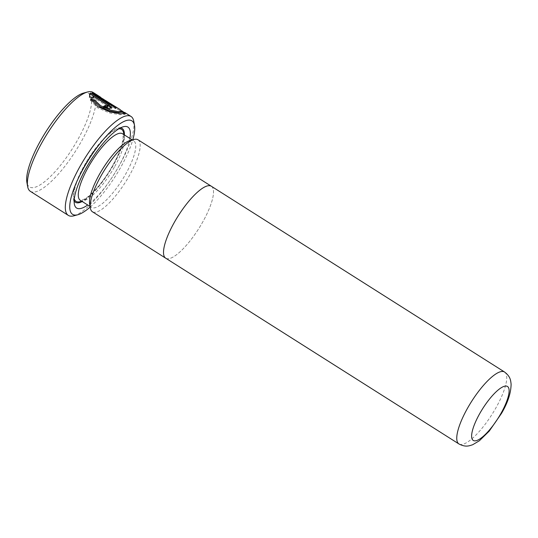 <?xml version="1.0" encoding="UTF-8"?>
<svg xmlns="http://www.w3.org/2000/svg" width="538" height="538" viewBox="0 0 538 538"><rect width="100%" height="100%" fill="white"/><g stroke="black" fill="none" stroke-linecap="round" stroke-linejoin="round"><path stroke-width="0.4" stroke-dasharray="2.69 2.02" d="M83.511 93.074A55.374 15.723 -57.6 0 1 77.344 140.438A55.374 15.723 -57.6 0 1 26.9 182.429M30.384 191.353A58.568 16.631 122.4 0 0 80.982 142.086A58.568 16.631 122.4 0 0 93.067 92.408M90.182 207.043A55.374 15.723 122.4 0 0 120.472 167.755A55.374 15.723 122.4 0 0 132.799 139.779M133.774 121.306A58.568 16.631 -57.6 0 1 118.932 166.128A58.568 16.631 -57.6 0 1 73.894 215.812M129.893 138.421A47.929 13.611 -57.6 0 1 118.024 167.728A47.929 13.611 -57.6 0 1 87.714 204.998M124.412 134.944A43.665 12.401 -57.6 0 1 113.168 165.529A43.665 12.401 -57.6 0 1 82.233 201.528M74.163 200.903A43.665 12.401 -57.6 0 1 73.39 198.65A43.665 12.401 -57.6 0 1 84.453 165.227A43.665 12.401 -57.6 0 1 118.03 128.178A43.665 12.401 -57.6 0 1 120.404 127.916M129.954 140.553A39.409 11.19 -57.6 0 1 133.7 140.828A39.409 11.19 -57.6 0 1 125.569 174.258A39.409 11.19 -57.6 0 1 91.521 207.412A39.409 11.19 -57.6 0 1 89.664 204.144M137.997 139.772A42.603 12.098 -57.6 0 1 129.207 175.906A42.603 12.098 -57.6 0 1 92.395 211.75M211.306 186.222A42.596 12.092 -57.6 0 1 202.517 222.355A42.603 12.098 -57.6 0 1 165.939 258.327M211.535 186.37A42.603 12.098 -57.6 0 1 202.517 222.355A42.596 12.092 -57.6 0 1 165.711 258.186M100.653 97.27L121.857 110.841M120.021 109.49L103.047 98.73M124.143 113.357L97.782 96.658L91.521 93.794L114.614 108.427L115.132 107.513M91.521 93.794L92.038 92.879M114.614 108.427A57.499 16.328 -57.6 0 1 115.899 108.541L116.416 107.627M115.899 108.541L97.001 96.564L97.223 96.168M97.001 96.564L119.631 110.498L121.527 112.314M91.473 100.31L90.196 100.075L90.74 99.113M90.196 100.075L97.506 107.694L109.322 112.893L120.196 114.715L125.058 114.379L124.755 113.794M104.217 106.766A57.499 16.328 122.4 0 0 103.061 107.351L103.605 106.396M89.557 94.264L89.234 97.849L92.899 98.73L92.718 96.968L106.645 105.798L107.634 107.001M92.899 98.73L93.43 97.788M89.234 97.849L89.772 96.901M103.061 107.351L108.219 109.295L111.285 108.844L111.817 107.923M114.359 167.157A39.409 11.19 -57.6 0 1 80.31 200.311L84.116 199.262C91.252 195.724 104.123 180.936 112.63 165.59C117.203 157.439 120.344 150.21 122.059 143.902L123.168 137.614L122.489 133.727A39.409 11.19 -57.6 0 1 114.359 167.157M123.787 134.547A42.603 12.098 -57.6 0 1 112.819 165.529A42.603 12.098 -57.6 0 1 81.601 201.131M74.298 198.993A42.603 12.098 -57.6 0 1 84.802 165.227A42.603 12.098 -57.6 0 1 118.737 128.851M504.543 372.007A42.596 12.092 -57.6 0 1 495.76 408.134A42.596 12.092 -57.6 0 1 458.954 443.964M106.645 105.798L107.17 104.87M73.39 198.65L74.358 204.077M133.7 140.828L132.267 139.92M91.521 207.412L90.088 206.505M118.03 128.178L123.357 126.739M125.058 114.372L125.562 113.484M121.783 111.864L119.631 110.498M102.301 99.517L97.782 96.658M89.234 94.675L89.759 93.753"/><path stroke-width="0.81" d="M27.626 186.498L26.9 182.429A55.374 15.723 -57.6 0 1 40.928 140.048A55.374 15.723 -57.6 0 1 83.511 93.074L87.499 91.991A58.568 16.631 122.4 0 0 42.468 141.676A58.568 16.631 122.4 0 0 27.626 186.498A58.568 16.631 122.4 0 0 30.384 191.353L68.333 215.395A58.568 16.631 -57.6 0 1 80.418 165.717A58.568 16.631 -57.6 0 1 131.016 116.45A58.568 16.631 -57.6 0 1 133.774 121.306L134.5 125.381A55.374 15.723 122.4 0 0 84.049 167.372A55.374 15.723 122.4 0 0 77.889 214.729A55.374 15.723 122.4 0 0 90.182 207.043M121.857 110.841L125.576 113.457L120.72 113.794L109.853 111.917L98.071 106.706L90.74 99.113L94.473 99.873L100.572 105.65L109.846 109.9L118.252 111.655L122.045 111.4L120.021 109.49L97.519 95.65L116.416 107.627A58.568 16.631 122.4 0 0 115.132 107.513L92.038 92.879L98.467 95.831L93.067 92.408A58.568 16.631 122.4 0 0 87.499 91.991M132.799 139.779A55.374 15.723 122.4 0 0 134.5 125.381M87.714 204.998A47.929 13.611 -57.6 0 1 74.358 204.077A47.929 13.611 -57.6 0 1 86.497 167.399A47.929 13.611 -57.6 0 1 123.357 126.739A47.929 13.611 -57.6 0 1 129.893 138.421M82.233 201.528A43.665 12.401 -57.6 0 1 74.163 200.903M165.939 258.327A42.603 12.098 -57.6 0 1 165.711 258.193L92.395 211.75A42.603 12.098 -57.6 0 1 90.397 208.219L89.664 204.144A39.409 11.19 -57.6 0 1 99.651 173.982A39.409 11.19 -57.6 0 1 129.954 140.553L133.949 139.47A42.603 12.098 -57.6 0 1 137.997 139.772L211.306 186.215A42.603 12.098 -57.6 0 1 211.535 186.37M90.397 208.219A42.603 12.098 -57.6 0 1 101.191 175.61A42.603 12.098 -57.6 0 1 133.949 139.47M458.954 443.964C465.652 447.434 469.096 445.901 472.694 444.724L479.405 440.743L489.224 431.113L501.524 413.339C507.805 402.686 510.999 392.942 511.1 384.098C510.629 380.353 510.542 376.58 504.543 372.007A42.596 12.092 -57.6 0 0 467.744 407.838A42.596 12.092 -57.6 0 0 458.954 443.964L165.711 258.186A42.596 12.092 -57.6 0 1 174.5 222.059A42.596 12.092 -57.6 0 1 211.306 186.222A42.603 12.098 -57.6 0 0 174.5 222.059A42.603 12.098 -57.6 0 0 165.711 258.193M98.467 95.831L100.653 97.27M108.737 104.493L111.81 107.916L108.757 108.353L103.605 106.396A58.568 16.631 -57.6 0 1 105.461 105.502L108.165 106.073L107.17 104.87L93.235 96.046L93.43 97.788L89.772 96.901L89.759 93.753L90.606 93.007L108.737 104.493L108.219 105.414L90.088 93.928L90.606 93.007M77.889 214.729L73.894 215.812A58.568 16.631 -57.6 0 1 68.333 215.395M120.404 127.916A43.665 12.401 -57.6 0 1 124.412 134.944M97.223 96.168L97.519 95.65M122.045 111.4L121.527 112.314L117.735 112.576L109.308 110.848L100.034 106.625L93.942 100.814L94.473 99.873M93.942 100.814L91.473 100.31M124.755 113.794L121.783 111.864M108.165 106.073L107.64 107.001L104.93 106.443A57.499 16.328 122.4 0 0 104.217 106.766M104.93 106.443L105.461 105.502M92.671 97.593L93.235 96.046M111.326 108.293L108.219 105.414M90.088 93.928L89.557 94.264M90.088 206.505L80.31 200.311A39.409 11.19 -57.6 0 1 88.44 166.881A39.409 11.19 -57.6 0 1 122.489 133.727L132.267 139.92M81.601 201.131A42.603 12.098 -57.6 0 1 74.298 198.993M500.878 413.561A31.944 9.072 122.4 0 0 505.888 386.035A31.944 9.072 122.4 0 0 479.869 413.339A31.944 9.072 122.4 0 0 474.866 440.871A31.944 9.072 122.4 0 0 500.878 413.561M118.737 128.851A42.603 12.098 -57.6 0 1 123.787 134.547M504.543 372.007L211.306 186.222M131.016 116.45L124.601 112.388"/></g></svg>
